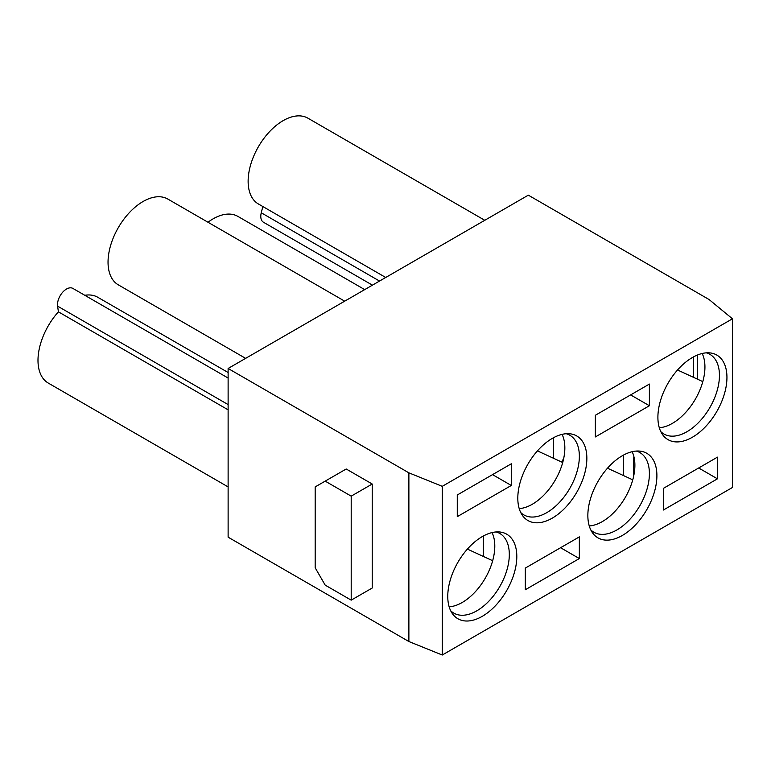<?xml version="1.0" encoding="UTF-8"?>
<svg xmlns="http://www.w3.org/2000/svg" width="771" height="771" viewBox="0 0 771 771"><rect width="100%" height="100%" fill="white"/><g stroke="black" fill="none" stroke-linecap="round" stroke-linejoin="round"><path stroke-width="1.16" d="M457.27 494.992L457.27 516.657L511.308 485.46L511.308 463.795L457.27 494.992M698.68 467.987L717.444 478.82L717.444 457.155L663.407 488.351L663.407 510.017L717.444 478.82M633.386 477.384L633.386 458.022L634.119 457.598M325.189 481.133L315.175 486.906L315.175 567.793L325.189 585.122L351.2 600.146L351.2 496.148L325.189 481.133L346.198 468.999L372.22 484.015L372.22 588.013L351.2 600.146M351.2 496.148L372.22 484.015M483.292 556.45L483.292 536.028M553.337 458.244L553.337 437.822M623.382 475.572L623.382 455.15M693.428 377.356L693.428 356.934M563.678 458.543A60.148 34.724 120 0 0 561.635 462.022M697.427 379.187L697.427 355.026M228.12 409.825L58.413 311.841L57.603 306.145A12.741 7.353 -60 0 1 62.441 292.508A12.741 7.353 -60 0 1 72.879 288.412L228.12 378.041M372.432 285.154L263.431 222.221A12.741 7.353 -60 0 1 261.263 212.786L262.834 206.532M385.722 277.483L258.391 203.968A49.527 28.594 -60 0 1 250.797 164.281A49.527 28.594 -60 0 1 283.159 120.633A49.527 28.594 -60 0 1 307.918 118.185L484.786 220.294M207.987 222.241A49.527 28.594 -60 0 1 213.114 218.848A49.527 28.594 -60 0 1 237.873 216.391L364.712 289.617M245.631 358.361L118.3 284.846A49.527 28.594 -60 0 1 110.706 245.159A49.527 28.594 -60 0 1 143.069 201.51A49.527 28.594 -60 0 1 167.827 199.063L344.695 301.172M84.791 295.283A49.527 28.594 -60 0 1 97.782 297.278L228.12 372.518M228.12 486.906L48.255 383.062A49.527 28.594 -60 0 1 58.413 311.841M732.45 318.789L709.079 299.524L528.318 195.159L228.12 368.471L228.12 537.175L408.881 641.53L408.881 472.835L442.265 486.328L442.265 655.022L732.45 487.484L732.45 318.789L442.265 486.328M228.12 368.471L408.881 472.835M442.265 655.022L408.881 641.53M622.38 455.709A48.824 28.19 -60 0 1 639.689 451.093A48.824 28.19 -60 0 1 655.716 486.674A48.824 28.19 -60 0 1 622.38 535.44A48.824 28.19 -60 0 1 592.504 532.809A48.824 28.19 -60 0 1 592.465 492.939A48.824 28.19 -60 0 1 622.38 455.709M590.779 529.87A45.99 26.551 120 0 0 593.882 532.231A45.99 26.551 120 0 0 616.877 529.956A45.99 26.551 120 0 0 646.927 489.421A45.99 26.551 120 0 0 639.872 452.567A45.99 26.551 120 0 0 636.277 451.064M692.425 357.503A48.824 28.19 -60 0 1 709.734 352.877A48.824 28.19 -60 0 1 725.762 388.459A48.824 28.19 -60 0 1 692.425 437.224A48.824 28.19 -60 0 1 662.549 434.593A48.824 28.19 -60 0 1 662.511 394.723A48.824 28.19 -60 0 1 692.425 357.503M660.824 431.654A45.99 26.551 120 0 0 663.927 434.015A45.99 26.551 120 0 0 686.922 431.741A45.99 26.551 120 0 0 716.972 391.215A45.99 26.551 120 0 0 709.918 354.361A45.99 26.551 120 0 0 706.323 352.848M552.335 438.381A48.824 28.19 -60 0 1 569.644 433.755A48.824 28.19 -60 0 1 585.671 469.337A48.824 28.19 -60 0 1 552.335 518.102A48.824 28.19 -60 0 1 522.459 515.471A48.824 28.19 -60 0 1 522.42 475.601A48.824 28.19 -60 0 1 552.335 438.381M520.733 512.542A45.99 26.551 120 0 0 523.837 514.903A45.99 26.551 120 0 0 546.832 512.619A45.99 26.551 120 0 0 576.881 472.093A45.99 26.551 120 0 0 569.827 435.239A45.99 26.551 120 0 0 566.232 433.726M482.289 536.597A48.824 28.19 -60 0 1 499.589 531.971A48.824 28.19 -60 0 1 515.626 567.552A48.824 28.19 -60 0 1 482.289 616.318A48.824 28.19 -60 0 1 452.413 613.687A48.824 28.19 -60 0 1 452.375 573.817A48.824 28.19 -60 0 1 482.289 536.597M450.688 610.748A45.99 26.551 120 0 0 453.791 613.109A45.99 26.551 120 0 0 476.786 610.834A45.99 26.551 120 0 0 506.836 570.309A45.99 26.551 120 0 0 499.781 533.455A45.99 26.551 120 0 0 496.187 531.942M702.179 353.494A45.99 26.551 -60 0 1 672.408 423.356A45.99 26.551 -60 0 1 659.311 427.741M632.133 451.71A45.99 26.551 -60 0 1 602.363 521.572A45.99 26.551 -60 0 1 589.266 525.957M562.088 434.372A45.99 26.551 -60 0 1 532.318 504.244A45.99 26.551 -60 0 1 519.22 508.619M492.043 532.588A45.99 26.551 -60 0 1 462.272 602.45A45.99 26.551 -60 0 1 449.175 606.835M579.349 536.886L525.311 568.082L525.311 589.748L579.349 558.551L579.349 536.886M595.357 436.935L649.394 405.739L649.394 384.074L595.357 415.27L595.357 436.935M677.526 369.993L702.805 381.626M607.481 468.209L632.76 479.841M537.435 450.881L562.714 462.504M467.39 549.097L492.669 560.719M560.584 547.718L579.349 558.551M492.544 474.628L511.308 485.46M630.63 394.906L649.394 405.739M633.386 471.023L634.446 471.64M633.386 458.022L634.311 458.562M228.12 404.592L57.603 306.145M379.525 281.058L261.263 212.786"/></g></svg>
